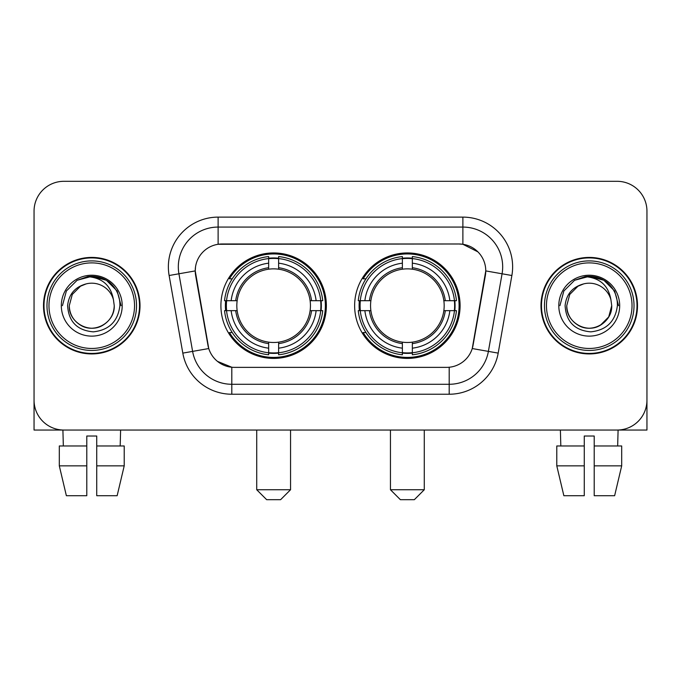 <?xml version="1.0" encoding="UTF-8"?>
<svg xmlns="http://www.w3.org/2000/svg" width="681" height="681" viewBox="0 0 681 681"><rect width="100%" height="100%" fill="white"/><g stroke="black" fill="none" stroke-linecap="round" stroke-linejoin="round"><path stroke-width="1.02" d="M354.631 305.675A52.735 52.735 0 0 0 407.366 358.41A52.735 52.735 0 0 0 460.092 305.675A52.735 52.735 0 0 0 407.366 252.94A52.735 52.735 0 0 0 354.631 305.675M220.908 305.675A52.735 52.735 0 0 0 273.634 358.41A52.735 52.735 0 0 0 326.369 305.675A52.735 52.735 0 0 0 273.634 252.94A52.735 52.735 0 0 0 220.908 305.675M195.234 270.851A26.865 26.865 0 0 0 195.643 275.516L207.926 345.165A26.865 26.865 0 0 0 234.383 367.365L446.617 367.365A26.865 26.865 0 0 0 473.074 345.165L485.357 275.516A26.865 26.865 0 0 0 458.9 243.985L222.1 243.985A26.865 26.865 0 0 0 195.234 270.851L195.532 266.875M225.641 310.655A48.257 48.257 0 0 1 225.641 300.704M359.364 310.655A48.257 48.257 0 0 1 359.364 300.704M43.499 305.675A48.257 48.257 0 0 0 91.756 353.933A48.257 48.257 0 0 0 140.014 305.675A48.257 48.257 0 0 0 91.756 257.418A48.257 48.257 0 0 0 43.499 305.675M540.986 305.675A48.257 48.257 0 0 0 589.244 353.933A48.257 48.257 0 0 0 637.501 305.675A48.257 48.257 0 0 0 589.244 257.418A48.257 48.257 0 0 0 540.986 305.675M218.116 217.12L462.884 217.12A49.747 49.747 0 0 1 511.874 275.507L498.186 353.116A49.747 49.747 0 0 1 449.196 394.231L231.804 394.231A49.747 49.747 0 0 1 182.814 353.116L169.126 275.507A49.747 49.747 0 0 1 218.116 217.12L218.116 227.071L462.884 227.071A39.796 39.796 0 0 1 502.076 273.788L488.388 351.387A39.796 39.796 0 0 1 449.196 384.28L231.804 384.28A39.796 39.796 0 0 1 192.612 351.387L178.924 273.788A39.796 39.796 0 0 1 218.116 227.071L218.116 244.283L458.9 243.985L462.884 244.283L477.892 251.851M446.617 367.365L234.383 367.365M231.804 394.231L231.804 367.238L217.46 361.373M502.076 273.788L485.766 270.91L472.248 348.544L488.388 351.387L502.076 273.788L511.874 275.507M182.814 353.116L208.752 348.544L195.234 270.91L178.924 273.788A39.796 39.796 0 0 1 178.32 266.875M473.074 345.165L472.912 346.008M208.088 346.008L207.926 345.165M646.95 211.153A29.845 29.845 0 0 0 617.105 181.308L63.895 181.308A29.845 29.845 0 0 0 34.05 211.153L34.05 400.198A29.845 29.845 0 0 0 63.895 430.043L617.105 430.043A29.845 29.845 0 0 0 646.95 400.198L646.95 211.153L646.95 430.043L531.538 430.043M34.05 211.153L34.05 430.043L149.462 430.043M617.105 181.308L63.895 181.308M63.895 430.043L617.105 430.043M59.307 445.97L59.307 465.864L66.372 495.717L59.307 465.864L59.307 445.97L86.785 445.97L86.785 436.019L96.736 436.019L96.736 445.97L124.214 445.97L124.214 465.864L117.141 495.717L124.214 465.864L96.736 465.864L96.736 445.97M120.614 430.043L120.179 445.97M86.785 445.97L86.785 495.717L66.372 495.717M59.307 465.864L86.785 465.864M117.141 495.717L96.736 495.717L96.736 465.864M62.907 430.043L63.333 445.97M134.54 305.675A42.784 42.784 0 0 0 91.756 262.892A42.784 42.784 0 0 0 48.972 305.675A42.784 42.784 0 0 0 91.756 348.459A42.784 42.784 0 0 0 134.54 305.675M136.532 305.675A44.776 44.776 0 0 0 91.756 260.9A44.776 44.776 0 0 0 46.98 305.675A44.776 44.776 0 0 0 91.756 350.451A44.776 44.776 0 0 0 136.532 305.675M139.52 305.675A47.755 47.755 0 0 0 91.756 257.92A47.755 47.755 0 0 0 44.001 305.675A47.755 47.755 0 0 0 91.756 353.43A47.755 47.755 0 0 0 139.52 305.675M113.438 299.7L114.246 305.675C113.94 314.154 110.194 320.649 103.001 325.152C88.99 334.124 68.509 322.3 69.275 305.675L72.288 294.43L80.511 286.199L86.181 283.892C75.038 286.922 68.849 294.183 67.606 305.675C68.662 321.738 77.234 330.464 93.331 331.851C109.071 330.123 117.924 321.398 119.899 305.675C120.077 296.235 116.579 288.429 109.403 282.249C102.874 277.49 95.612 275.618 87.628 276.639C102.329 277.805 110.935 285.492 113.438 299.7L114.246 305.675C113.94 314.154 110.194 320.649 103.001 325.152C88.99 334.124 68.509 322.3 69.275 305.675L72.288 294.43L80.511 286.199L86.181 283.892L80.511 286.199L72.288 294.43L69.275 305.675L72.288 294.43L80.511 286.199L86.181 283.892L80.511 286.199L72.288 294.43L69.275 305.675L72.288 294.43L80.511 286.199L86.181 283.892L80.511 286.199L72.288 294.43L69.275 305.675L72.288 294.43L80.511 286.199L86.181 283.892A22.49 22.49 0 0 1 113.438 299.7L114.246 305.675C115.012 322.3 94.531 334.124 80.511 325.152C73.327 320.649 69.573 314.154 69.275 305.675C68.509 322.3 88.99 334.124 103.001 325.152C110.194 320.649 113.94 314.154 114.246 305.675C113.94 314.154 110.194 320.649 103.001 325.152C88.99 334.124 68.509 322.3 69.275 305.675C68.509 322.3 88.99 334.124 103.001 325.152C110.194 320.649 113.94 314.154 114.246 305.675C115.012 322.3 94.531 334.124 80.511 325.152C73.327 320.649 69.573 314.154 69.275 305.675M61.316 305.675A30.449 30.449 0 0 0 91.756 336.125A30.449 30.449 0 0 0 122.205 305.675A30.449 30.449 0 0 0 91.756 275.226A30.449 30.449 0 0 0 61.316 305.675M94.063 328.046L93.348 328.106M87.628 276.639L77.098 280.283L66.363 291.017L62.431 305.675L66.363 291.017L77.098 280.283L91.756 276.35L106.423 280.283L117.158 291.017L121.082 305.675L117.158 291.017L106.423 280.283L91.756 276.35L77.098 280.283L66.363 291.017L62.431 305.675L66.363 291.017L77.098 280.283L91.756 276.35L106.423 280.283L117.158 291.017L121.082 305.675L117.158 291.017L106.423 280.283L91.756 276.35L77.098 280.283L66.363 291.017L62.431 305.675L66.363 291.017L77.098 280.283L91.756 276.35L106.423 280.283L117.158 291.017L121.082 305.675M280.606 499.692L266.671 499.692L256.72 489.741L290.549 489.741L280.606 499.692M278.614 352.775L278.614 354.775A49.347 49.347 0 0 0 322.734 310.655L320.734 310.655A47.364 47.364 0 0 1 278.614 352.775L278.614 348.17A42.784 42.784 0 0 0 316.129 310.655L310.11 310.655A36.817 36.817 0 0 0 278.614 269.199L278.614 258.576A47.364 47.364 0 0 1 320.734 300.704L322.734 300.704A49.347 49.347 0 0 0 278.614 256.575L278.614 258.576M226.543 310.655L224.543 310.655A49.347 49.347 0 0 0 268.663 354.775L268.663 352.775A47.364 47.364 0 0 1 226.543 310.655L231.148 310.655A42.784 42.784 0 0 0 268.663 348.17L268.663 342.151A36.817 36.817 0 0 0 310.11 310.655L311.583 310.655A38.272 38.272 0 0 1 278.614 343.624L278.614 348.17M268.663 258.576L268.663 256.575A49.347 49.347 0 0 0 224.543 300.704L226.543 300.704A47.364 47.364 0 0 1 268.663 258.576L268.663 263.181A42.784 42.784 0 0 0 231.148 300.704L237.158 300.704A36.817 36.817 0 0 0 268.663 342.151L268.663 343.624A38.272 38.272 0 0 1 235.694 310.655L231.148 310.655M226.637 310.655A47.261 47.261 0 0 1 226.637 300.704M278.614 258.678A47.261 47.261 0 0 0 268.663 258.678M320.64 300.704A47.261 47.261 0 0 1 320.64 310.655M320.734 300.704L316.129 300.704A42.784 42.784 0 0 0 278.614 263.181M316.129 310.655L320.734 310.655M268.663 348.17L268.663 352.775M310.11 300.704L316.129 300.704M278.614 342.211L278.614 343.624M268.663 342.151A36.817 36.817 0 0 1 237.158 310.655L235.694 310.655M278.614 352.673A47.261 47.261 0 0 1 268.663 352.673M231.148 300.704L226.543 300.704M268.663 269.14L268.663 263.181M278.614 269.199A36.817 36.817 0 0 0 237.158 300.704L235.694 300.704A38.272 38.272 0 0 1 268.663 267.727M278.614 269.14L278.614 267.727A38.272 38.272 0 0 1 311.583 300.704M232.238 278.81L229.42 278.81A51.739 51.739 0 0 1 325.373 305.675A51.739 51.739 0 0 1 229.42 332.541L232.238 332.541M414.329 499.692L400.394 499.692L390.451 489.741L424.28 489.741L414.329 499.692M412.337 352.775L412.337 354.775A49.347 49.347 0 0 0 456.457 310.655L454.457 310.655A47.364 47.364 0 0 1 412.337 352.775L412.337 348.17A42.784 42.784 0 0 0 449.852 310.655L443.842 310.655A36.817 36.817 0 0 0 412.337 269.199L412.337 258.576A47.364 47.364 0 0 1 454.457 300.704L456.457 300.704A49.347 49.347 0 0 0 412.337 256.575L412.337 258.576M360.266 310.655L358.266 310.655A49.347 49.347 0 0 0 402.386 354.775L402.386 352.775A47.364 47.364 0 0 1 360.266 310.655L364.871 310.655A42.784 42.784 0 0 0 402.386 348.17L402.386 342.151A36.817 36.817 0 0 0 443.842 310.655L445.306 310.655A38.272 38.272 0 0 1 412.337 343.624L412.337 348.17M402.386 258.576L402.386 256.575A49.347 49.347 0 0 0 358.266 300.704L360.266 300.704A47.364 47.364 0 0 1 402.386 258.576L402.386 263.181A42.784 42.784 0 0 0 364.871 300.704L370.89 300.704A36.817 36.817 0 0 0 402.386 342.151L402.386 343.624A38.272 38.272 0 0 1 369.417 310.655L364.871 310.655M360.36 310.655A47.261 47.261 0 0 1 360.36 300.704M412.337 258.678A47.261 47.261 0 0 0 402.386 258.678M454.363 300.704A47.261 47.261 0 0 1 454.363 310.655M454.457 300.704L449.852 300.704A42.784 42.784 0 0 0 412.337 263.181M449.852 310.655L454.457 310.655M402.386 348.17L402.386 352.775M443.842 300.704L449.852 300.704M412.337 342.211L412.337 343.624M402.386 342.151A36.817 36.817 0 0 1 370.89 310.655L369.417 310.655M412.337 352.673A47.261 47.261 0 0 1 402.386 352.673M364.871 300.704L360.266 300.704M402.386 269.14L402.386 263.181M412.337 269.199A36.817 36.817 0 0 0 370.89 300.704L369.417 300.704A38.272 38.272 0 0 1 402.386 267.727M412.337 269.14L412.337 267.727A38.272 38.272 0 0 1 445.306 300.704M365.961 278.81L363.143 278.81A51.739 51.739 0 0 1 459.096 305.675A51.739 51.739 0 0 1 363.143 332.541L365.961 332.541M556.786 445.97L556.786 465.864L563.859 495.717L556.786 465.864L556.786 445.97L584.264 445.97L584.264 436.019L594.215 436.019L594.215 445.97L621.693 445.97L621.693 465.864L614.628 495.717L621.693 465.864L594.215 465.864L594.215 445.97M618.093 430.043L617.667 445.97M584.264 445.97L584.264 495.717L563.859 495.717M556.786 465.864L584.264 465.864M614.628 495.717L594.215 495.717L594.215 465.864M560.386 430.043L560.821 445.97M632.028 305.675A42.784 42.784 0 0 0 589.244 262.892A42.784 42.784 0 0 0 546.46 305.675A42.784 42.784 0 0 0 589.244 348.459A42.784 42.784 0 0 0 632.028 305.675M634.02 305.675A44.776 44.776 0 0 0 589.244 260.9A44.776 44.776 0 0 0 544.468 305.675A44.776 44.776 0 0 0 589.244 350.451A44.776 44.776 0 0 0 634.02 305.675M636.999 305.675A47.755 47.755 0 0 0 589.244 257.92A47.755 47.755 0 0 0 541.48 305.675A47.755 47.755 0 0 0 589.244 353.43A47.755 47.755 0 0 0 636.999 305.675M610.917 299.7L611.725 305.675C611.427 314.154 607.673 320.649 600.489 325.152C586.469 334.124 565.988 322.3 566.754 305.675L569.767 294.43L577.999 286.199L583.66 283.892A22.49 22.49 0 0 1 610.917 299.7L611.725 305.675C611.427 314.154 607.673 320.649 600.489 325.152C586.469 334.124 565.988 322.3 566.754 305.675L569.767 294.43L577.999 286.199L583.66 283.892C572.517 286.922 566.328 294.183 565.094 305.675C566.149 321.738 574.721 330.464 590.819 331.851C606.55 330.123 615.403 321.398 617.386 305.675C617.556 296.235 614.058 288.429 606.882 282.249C600.353 277.49 593.1 275.618 585.107 276.639C599.816 277.805 608.414 285.492 610.917 299.7L611.725 305.675L608.712 316.92L600.489 325.152M566.754 305.675L569.767 294.43L577.999 286.199L583.66 283.892L577.999 286.199L569.767 294.43L566.754 305.675L569.767 294.43L577.999 286.199L583.66 283.892L577.999 286.199L569.767 294.43L566.754 305.675C567.06 314.154 570.806 320.649 577.999 325.152C592.01 334.124 612.491 322.3 611.725 305.675C611.427 314.154 607.673 320.649 600.489 325.152C586.469 334.124 565.988 322.3 566.754 305.675L569.767 294.43L577.999 286.199L583.66 283.892L577.999 286.199L569.767 294.43L566.754 305.675L569.767 294.43L577.999 286.199M558.795 305.675A30.449 30.449 0 0 0 589.244 336.125A30.449 30.449 0 0 0 619.684 305.675A30.449 30.449 0 0 0 589.244 275.226A30.449 30.449 0 0 0 558.795 305.675M591.542 328.046L590.836 328.106M559.918 305.675L563.842 291.017L574.577 280.283L589.244 276.35L603.902 280.283L614.637 291.017L618.569 305.675L614.637 291.017L603.902 280.283L589.244 276.35L574.577 280.283L563.842 291.017L559.918 305.675L563.842 291.017L574.577 280.283L589.244 276.35L603.902 280.283L614.637 291.017L618.569 305.675L614.637 291.017L603.902 280.283L589.244 276.35L574.577 280.283L563.842 291.017L559.918 305.675L563.842 291.017L574.577 280.283L589.244 276.35L603.902 280.283L614.637 291.017L618.569 305.675L614.637 291.017L603.902 280.283L589.244 276.35L574.577 280.283L563.842 291.017L559.918 305.675L563.842 291.017L574.577 280.283L589.244 276.35L603.902 280.283L614.637 291.017L618.569 305.675L614.637 291.017L603.902 280.283L589.244 276.35L574.577 280.283L563.842 291.017L559.918 305.675L563.842 291.017L574.577 280.283L589.244 276.35L603.902 280.283L614.637 291.017L618.569 305.675L614.637 291.017L603.902 280.283L589.244 276.35L574.577 280.283L563.842 291.017L559.918 305.675L563.842 291.017L574.577 280.283L589.244 276.35L603.902 280.283L614.637 291.017L618.569 305.675L614.637 291.017L603.902 280.283L589.244 276.35L574.577 280.283L563.842 291.017L559.918 305.675L563.842 291.017L574.577 280.283L585.107 276.639M462.884 217.12L462.884 244.283M449.196 367.238L449.196 394.231M169.126 275.507L178.924 273.788M488.388 351.387L498.186 353.116M278.614 342.151A36.817 36.817 0 0 0 310.11 310.655M268.663 353.124A47.704 47.704 0 0 0 278.614 353.124M321.083 310.655A47.704 47.704 0 0 0 321.083 300.704M278.614 258.227A47.704 47.704 0 0 0 268.663 258.227M412.337 342.151A36.817 36.817 0 0 0 443.842 310.655M402.386 353.124A47.704 47.704 0 0 0 412.337 353.124M454.806 310.655A47.704 47.704 0 0 0 454.806 300.704M412.337 258.227A47.704 47.704 0 0 0 402.386 258.227M290.549 430.043L290.549 489.741M256.72 430.043L256.72 489.741M424.28 430.043L424.28 489.741M390.451 430.043L390.451 489.741"/></g></svg>
